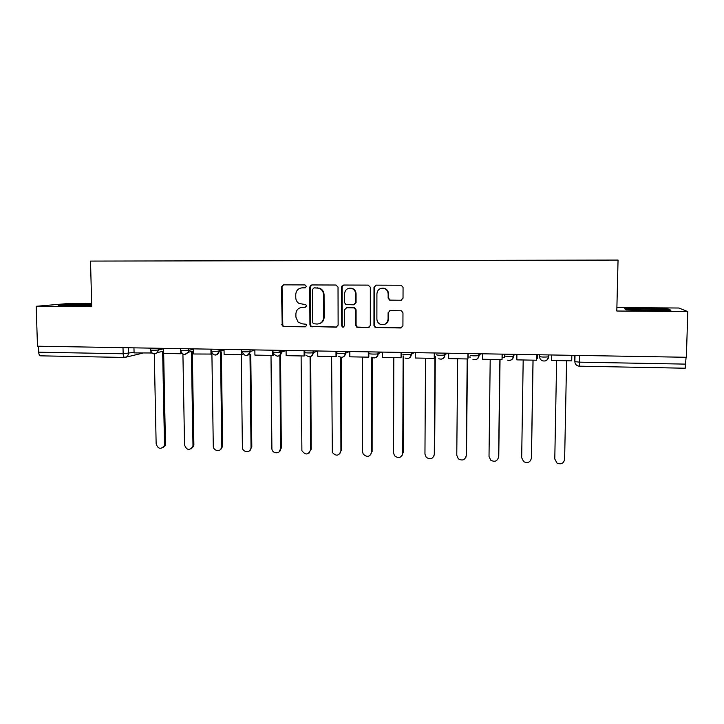 <?xml version="1.0" encoding="UTF-8"?>
<svg xmlns="http://www.w3.org/2000/svg" width="724" height="724" viewBox="0 0 724 724"><rect width="100%" height="100%" fill="white"/><g stroke="black" fill="none" stroke-linecap="round" stroke-linejoin="round"><path stroke-width="1.09" d="M306.415 286.396L304.976 284.921L283.455 284.849L281.455 286.939L282.233 325.8L283.79 326.569L305.22 326.832L306.632 325.384L306.098 324.243L302.424 323.872L298.152 322.18L295.908 317.13L295.881 313.999C296.243 309.953 298.388 307.736 302.315 307.365L305.112 307.383L306.524 305.926L305.79 304.65L298.94 303.437C296.921 302.071 295.872 300.152 295.772 297.682L295.754 294.541C296.116 290.478 298.261 288.243 302.198 287.853L304.994 287.862L306.415 286.396M400.897 300.333L403.024 298.207L403.06 287.383L401.259 285.247L376.082 285.147L373.991 287.274L373.955 325.538L375.186 327.492L400.806 327.981L402.924 325.872L402.969 312.858L401.449 310.795L390.218 310.614L388.109 312.732L388.091 319.166C387.313 323.664 384.734 325.384 380.344 324.334C378.154 323.266 376.996 321.51 376.887 319.049L376.914 293.844C377.421 289.908 379.629 288.043 383.53 288.252C386.399 289.012 387.937 290.894 388.154 293.899L388.145 298.125L389.738 300.207L401.576 300.225M686.361 357.276L37.476 346.199L36.2 306.288L91.731 306.741L90.518 261.083L618.052 260.07L616.803 311.021L687.8 311.601L686.361 357.276M338.027 287.138L335.963 285.021L311.754 284.939L309.727 287.039L309.926 324.795L310.714 326.452L336.081 327.203L338.126 325.121L338.027 287.138M343.701 285.039L368.235 285.12L370.326 287.256L370.308 325.501L368.226 327.592L356.796 327.221L355.665 325.329L355.647 309.899L354.298 307.908L346.642 307.709L344.579 309.809L344.615 325.827L342.461 327.085L341.728 325.8L341.637 287.156L343.701 285.039L341.637 287.156M91.649 303.627L69.052 303.456L36.2 306.288M687.8 311.601L678.868 308.017L616.893 307.555M686.081 357.267L685.176 368.199M40.834 355.819L40.625 355.837C39.503 355.629 38.861 354.425 38.689 352.208L123.152 353.764L134.058 352.317M38.499 346.208L38.689 352.208M342.144 285.772L342.144 286.65M349.62 288.161L351.312 288.288C347.339 287.926 345.086 289.763 344.552 293.79L344.57 302.623L345.918 304.614L353.574 304.804L355.647 302.704L355.638 293.844C355.439 290.976 354 289.12 351.312 288.288M91.667 304.171L68.816 304.451L58.354 305.374L70.68 305.99L91.704 305.682M668.333 309.067L645.41 308.343L624.622 308.732L626.115 309.872L649.464 310.641L670.904 310.225L668.333 309.067L668.315 309.809M645.392 308.804L645.41 308.343M305.392 287.808L301.799 287.862M301.437 307.419L305.112 307.383M283.582 284.849L282.034 286.885L282.803 325.673L284.351 326.443L305.836 326.696M311.827 284.939L310.243 286.985L310.451 324.669L311.229 326.316L336.895 327.04M314.017 287.899L312.596 289.365L312.768 322.533L313.356 323.719L317.148 324.044C321.103 323.682 323.266 321.474 323.646 317.411L323.556 294.686C323.366 291.501 321.818 289.347 318.904 288.215L314.216 287.871M319.049 323.773C322.234 322.85 323.927 320.696 324.144 317.293L323.646 317.411M314.524 287.844L319.411 288.161C322.307 289.283 323.854 291.437 324.053 294.614L324.144 317.293M346.425 307.727L354.733 307.809L356.081 309.8L356.09 325.194L357.222 327.085L369.113 327.402M342.099 287.102L342.19 325.664L342.914 326.949L343.819 327.139M354.217 304.704L356.072 302.614L356.063 293.781C355.873 290.912 354.434 289.066 351.746 288.233M381.883 288.197L383.91 288.197C386.77 288.957 388.308 290.831 388.517 293.835L388.507 298.044L390.1 300.125L401.241 300.252M384.58 324.397C387.014 323.474 388.308 321.691 388.462 319.049L388.091 319.166M389.811 310.65L388.471 312.623L388.462 319.049M376.009 285.147L374.38 287.22L374.344 325.402L375.575 327.348L376.426 327.547L401.793 327.746M154.293 353.955L156.149 443.884C157.968 448.898 160.628 449.622 164.122 446.056L164.484 444.201L165.443 443.758L165.081 445.613L162.665 447.803M163.624 351.593L165.443 443.758M151.94 352.986L134.076 352.905L133.958 347.846M150.927 353.212L150.891 351.547M162.647 351.574L164.484 444.201M91.686 305.003L68.137 305.492L72.862 305.962M90.355 305.7L91.704 305.618M61.576 305.537L91.677 304.596M659.492 310.442L661.365 310.315C663.13 310.107 662.551 309.899 659.636 309.673C652.822 309.121 635.02 309.085 632.839 309.601L635.5 310.18M647.709 310.578L651.5 310.596M626.206 309.872L625.301 309.184L645.455 308.804L667.682 309.51L669.293 310.252M182.919 354.108L184.539 444.961C186.683 450.256 189.444 450.799 192.81 446.581L192.982 445.278L193.878 444.835L193.706 446.129L191.208 448.844M192.303 352.099L193.878 444.835M181.742 353.212L180.774 353.755L163.696 353.439L163.597 348.344M180.774 353.755L180.719 351.077M191.389 352.09L192.982 445.278M211.897 353.303L213.281 446.047C213.137 451.324 221.336 452.265 221.788 447.025L221.834 446.373L222.657 445.921L222.621 446.563L220.123 449.894M221.345 352.624L222.657 445.921M211.906 354.063L193.706 353.991L193.625 348.859M211.001 354.298L210.928 349.158M220.503 352.606L221.834 446.373M241.264 354.851L242.386 447.151C242.241 452.862 251.309 453.215 251.038 447.486L251.807 447.025L249.418 450.934M250.766 354.235L251.807 447.025M242.468 354.615L224.114 354.543L224.042 349.375M241.635 354.86L241.572 349.683M249.988 354.461L251.038 447.486M271.002 355.394L271.898 448.853C272.405 454.247 280.885 454.011 280.622 448.599L279.102 451.966M280.541 355.158L281.319 448.138M273.401 352.434L273.428 355.176L272.677 355.421L254.92 355.104L254.857 349.909M272.677 355.421L272.631 350.208M279.835 355.43L280.622 448.599M301.112 355.937L301.89 450.681C305.51 455.342 308.406 455.025 310.569 449.74L309.193 452.971M310.705 356.507L311.202 449.269M310.415 286.125L310.424 285.446M304.777 350.76L304.804 355.746L304.125 355.991L286.134 355.665L286.089 350.443M304.125 355.991L304.098 350.751M310.071 356.697L310.569 449.74M341.719 287.147L341.71 286.586M331.61 356.498L332.334 452.446C336.18 456.491 339.031 455.975 340.913 450.889L339.692 453.957M341.248 357.385L341.466 450.409M336.588 351.303L336.597 356.326L335.999 356.57L317.764 356.244L317.736 350.977M335.999 356.57L335.99 351.294M340.687 357.321L340.913 450.889M362.507 357.059L362.534 451.704L363.213 454.138C367.195 457.631 370 456.944 371.638 452.057L370.607 454.907M372.181 357.529L372.118 451.568M368.824 351.855L368.824 356.905L368.308 357.158L349.828 356.823L349.819 351.529M368.308 357.158L368.308 351.846M371.693 357.231L371.638 452.057M393.811 357.629L393.539 452.88L394.508 455.749C398.562 458.781 401.313 457.939 402.761 453.233L401.956 455.794M403.521 356.606L403.168 452.744M401.503 352.407L401.06 357.756L382.317 357.412L382.326 352.081M401.06 357.756L401.078 352.398M403.123 355.855L402.761 453.233M425.513 358.199L424.952 454.075L426.201 457.287C430.291 459.93 432.988 458.98 434.291 454.428L433.721 456.6M435.287 356.425L434.617 453.93M434.635 352.977L434.255 358.362L415.259 358.018L415.286 352.642M434.255 358.362L434.291 352.968M434.961 356.416L434.291 454.428M457.649 358.787L456.772 455.278L458.292 458.781C462.392 461.098 465.043 460.048 466.238 455.64L465.894 457.324M470.555 357.05L468.184 357.004M467.442 358.959L466.482 455.134M468.22 353.547L467.912 358.968L448.654 358.624L448.699 353.212M467.912 358.968L467.966 353.547M467.197 358.959L466.238 455.64M490.202 359.376L489.017 456.5L490.781 460.238C494.89 462.292 497.488 461.161 498.601 456.862L498.456 457.939M504.646 354.172L504.447 357.656L502.221 357.611M500.04 359.557L498.764 456.355M502.266 354.127L502.031 359.593L482.51 359.24L482.573 353.792M502.031 359.593L502.103 354.127M499.886 359.557L498.601 456.862M504.447 357.656L504.492 354.172M523.19 359.973L521.678 457.74L523.687 461.677C527.778 463.496 530.357 462.31 531.398 458.111L531.38 458.473M537.76 354.733L537.642 358.244L536.737 358.226M533.072 360.154L531.479 457.595M536.792 354.724L536.638 360.217L516.836 359.864L516.918 354.38M536.638 360.217L536.728 354.715M533.009 360.154L531.398 458.111M537.642 358.244L537.697 354.733M556.629 360.588L554.783 458.989L557 463.089C561.091 464.727 563.634 463.487 564.63 459.369L566.575 360.769M571.833 355.321L571.725 360.86L551.643 360.498L551.742 354.977M574.141 355.357L574.883 361.647L579.526 362.163L685.863 364.127M575.01 355.375L574.883 361.647C574.965 363.765 576.033 365.204 578.069 365.964L579.363 366.19L579.671 355.448M128.528 347.746L128.655 353.466L127.442 356.479L124.79 357.457C123.831 357.249 123.288 356.018 123.152 353.764L123.008 347.656M548.629 354.923L548.593 356.751L548.846 354.923M539.597 354.769L539.57 356.588C541.661 357.113 544.593 357.204 548.376 356.869L548.593 356.751C548.43 358.86 547.317 360.262 545.253 360.932M513.587 354.326L513.56 356.136L514.474 354.335M504.682 354.172L504.655 355.982C506.619 356.507 509.515 356.588 513.343 356.244L513.56 356.136C513.388 358.299 512.257 359.692 510.158 360.326M479.035 353.737L479.016 355.529L480.573 353.755M444.961 353.149L444.952 354.941L447.133 353.185M411.359 352.579L411.35 354.353L414.137 352.624M378.218 352.009L378.218 353.774L381.593 352.072M345.52 351.457L345.529 353.203L349.475 351.52M313.266 350.905L313.275 352.642L317.736 350.995M281.446 350.362L281.464 352.09L286.089 350.588M250.052 349.828L250.07 351.538L254.866 350.154M219.064 349.294L219.091 351.004L224.042 349.701M188.484 348.769L188.521 350.47L193.625 349.239M158.312 348.253L158.348 349.945L163.606 348.787M150.511 348.126L150.547 349.837C148.755 350.271 156.574 350.38 158.348 349.945L157.497 352.552L154.592 353.946M180.638 348.642L180.665 350.353C178.828 350.796 186.855 350.914 188.521 350.47L188.14 352.289L184.701 354.498M211.155 349.158L211.182 350.868C209.299 351.33 217.535 351.466 219.091 351.004L219.055 351.611C218.612 353.774 217.327 354.923 215.209 355.059M242.088 351.402C240.241 351.864 248.54 352.018 250.042 351.547L250.07 351.538C249.852 354.054 248.54 355.412 246.124 355.62M273.373 351.945C271.69 352.407 279.907 352.57 281.401 352.108L281.464 352.09C281.238 354.615 279.898 355.991 277.446 356.199M305.076 352.498C303.564 352.959 311.709 353.131 313.175 352.678L313.275 352.642C313.039 355.194 311.682 356.57 309.193 356.778M337.212 353.059C335.873 353.511 343.936 353.701 345.393 353.249L345.529 353.203C345.276 355.774 343.891 357.158 341.375 357.366M369.792 353.629C368.607 354.081 376.616 354.28 378.055 353.828L378.218 353.774C377.955 356.362 376.552 357.756 373.991 357.964M402.816 354.208C404.381 354.724 407.169 354.796 411.169 354.425L411.35 354.353C411.178 356.588 410.019 357.973 407.865 358.507M436.291 354.787C437.993 355.312 440.807 355.384 444.753 355.022L444.952 354.941C444.78 357.149 443.622 358.543 441.477 359.113M470.238 355.384C472.066 355.9 474.917 355.982 478.808 355.629L479.016 355.529C478.845 357.719 477.695 359.113 475.568 359.71M448.69 353.493L447.378 353.692M481.487 353.774L480.193 354.199M548.412 354.914L548.376 356.869C547.733 360.136 545.833 361.466 542.656 360.851C540.692 360.09 539.661 358.67 539.561 356.606M579.363 366.172L685.239 368.226M574.286 357.068L574.132 355.873M302.732 287.799L302.198 287.853M302.849 307.266L302.315 307.365M305.754 326.696L305.22 326.832M284.351 326.443L283.79 326.569M282.333 324.343L281.763 324.47M282.034 286.885L281.455 286.939M336.542 327.067L336.081 327.203M312.487 326.777L311.972 326.913M310.451 324.669L309.926 324.795M310.243 286.985L309.727 287.039M324.053 294.614L323.556 294.686M317.483 287.853L316.976 287.908M342.19 325.664L341.728 325.8M150.547 350.054C151.796 354.054 154.112 354.887 157.497 352.552L163.651 351.158M250.024 349.828L250.042 351.547C247.581 356.715 244.938 356.823 242.115 351.873M281.383 350.362L281.401 352.108C279.636 356.823 277.093 357.357 273.762 353.71M313.166 350.905L313.175 352.678C311.863 356.977 309.474 357.801 306.008 355.158M345.393 351.448L345.393 353.249C344.343 357.24 342.099 358.244 338.651 356.28M378.055 352.009L378.055 353.828C377.168 357.593 375.032 358.715 371.656 357.204M411.178 352.579L411.169 354.425C410.381 358.018 408.327 359.213 405.024 358.009M444.762 353.149L444.753 355.022C444.02 358.498 442.029 359.747 438.78 358.76M478.826 353.728L478.808 355.629C478.121 359.014 476.175 360.299 472.962 359.475M513.37 354.317L513.343 356.244C512.683 359.566 510.764 360.878 507.578 360.163M180.674 350.57C182.339 355.022 184.828 355.593 188.14 352.289L193.652 350.941M211.182 351.104C213.526 356.054 216.141 356.226 219.055 351.611L224.051 350.289M281.455 351.24L277.88 352.389M142.99 353.068L124.79 357.457L40.625 355.837M282.803 325.673L282.233 325.8M311.229 326.316L310.714 326.452M319.411 288.161L318.904 288.215M342.914 326.949L342.461 327.085M164.122 446.056L165.081 445.613M68.662 305.781L68.137 305.492M633.491 309.999L632.839 309.601M192.81 446.581L193.706 446.129M221.788 447.025L222.621 446.563"/></g></svg>
